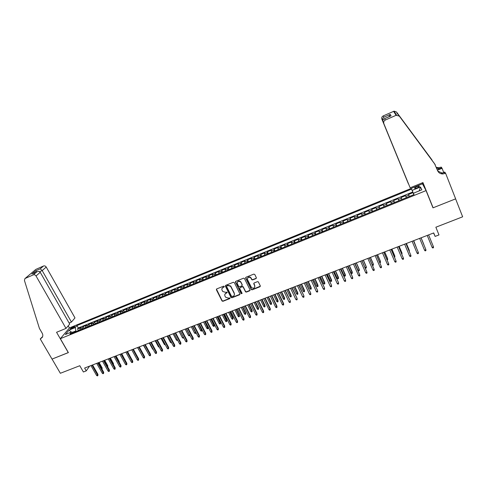 <?xml version="1.0" encoding="UTF-8"?>
<svg xmlns="http://www.w3.org/2000/svg" width="487" height="487" viewBox="0 0 487 487"><rect width="100%" height="100%" fill="white"/><g stroke="black" fill="none" stroke-linecap="round" stroke-linejoin="round"><path stroke-width="0.73" d="M224.245 286.435L223.57 286.179L216.727 288.913L216.398 289.789L222.042 301.003L222.949 301.295L229.779 298.616L229.967 297.934L228.458 298.099L225.578 297.216L224.945 295.999C224.464 294.745 224.824 293.813 226.011 293.198L226.899 292.851L227.088 292.157L225.578 292.328L222.705 291.457L222.054 290.222C221.573 288.968 221.932 288.03 223.119 287.409L224.008 287.056L224.245 286.435M416.689 186.71L414.607 188.025C414.498 188.597 415.374 188.542 417.249 187.866L419.337 186.545C419.447 185.973 418.564 186.028 416.689 186.71M255.985 278.588L256.345 277.687L254.786 274.479L253.818 274.108L246.02 277.219L245.673 278.114L251.341 289.637L252.175 289.82L259.948 286.764L260.308 285.875L258.274 281.803L257.477 281.656L254.135 282.977L253.782 283.866L254.713 285.772C254.841 288.073 253.788 288.706 251.554 287.671L247.542 279.696C247.378 277.426 248.407 276.762 250.647 277.718L251.834 279.751L252.65 279.909L255.985 278.588L256.406 278.022M60.358 338.678L68.381 352.606L52.06 359.083L60.358 373.279L79.789 365.725L83.393 371.989L86.254 370.887L84.622 368.038L433.71 232.926L435.128 236.414L438.982 234.923L435.865 227.222L462.65 216.806L455.607 198.866L432.992 207.846L426.046 190.606L60.358 338.678L69.458 327.903L422.473 183.812L426.046 190.606M234.344 282.63L233.383 282.265L225.725 285.321L225.39 286.204L230.966 297.405L231.922 297.77L239.567 294.769L239.908 293.892L234.344 282.63M235.83 281.291L243.555 278.205L244.383 278.375L250.062 289.905L249.715 290.788L246.41 292.084L245.558 291.877L243.202 287.147L242.24 286.776L240.054 287.647L239.707 288.529L242.051 293.277L241.205 293.734L235.489 282.18L235.83 281.291M413.853 194.642L413.037 192.639L408.544 194.459L408.83 195.147L405.835 196.364L406.365 197.679M405.835 196.364L405.555 195.677L401.093 197.491L401.915 199.481M401.872 199.5L401.349 198.185L398.372 199.396L398.123 198.696L393.685 200.498L394.513 202.482M394.415 202.525L393.916 201.204L390.951 202.403L390.732 201.697L386.319 203.487L387.153 205.465M387.001 205.526L386.52 204.205L383.573 205.398L383.385 204.68L379.002 206.464L379.836 208.43M379.629 208.515L379.172 207.188L376.244 208.375L376.086 207.645L371.721 209.416L372.561 211.382M372.305 211.486L371.867 210.153L368.957 211.334L368.823 210.597L364.489 212.356L365.329 214.31M365.019 214.432L364.605 213.099L361.707 214.274L361.604 213.531L357.294 215.278L358.134 217.226M357.781 217.366L357.385 216.033L354.506 217.196L354.426 216.441L350.141 218.182L350.987 220.124M350.585 220.288L350.202 218.943L347.347 220.106L347.292 219.339L343.031 221.074L343.883 223.003M343.426 223.186L343.067 221.841L340.224 222.997L340.2 222.224L335.963 223.947L336.815 225.865M336.31 226.071L335.969 224.72L333.145 225.871L333.145 225.085L328.932 226.802L329.79 228.713M329.236 228.939L328.914 227.587L326.107 228.726L326.132 227.934L321.944 229.639L322.802 231.544M322.205 231.788L321.901 230.43L319.107 231.569L319.162 230.771L314.998 232.457L315.856 234.357M315.211 234.618L314.931 233.261L312.149 234.387L312.228 233.583L308.088 235.264L308.953 237.157M308.259 237.437L307.997 236.079L305.233 237.199L305.337 236.384L301.222 238.058L302.086 239.939M301.35 240.237L301.1 238.873L298.354 239.988L298.482 239.166L294.385 240.834L295.256 242.709M294.477 243.025L294.245 241.655L291.512 242.763L291.664 241.936L287.598 243.591L288.468 245.46M287.64 245.795L287.427 244.425L284.712 245.527L284.889 244.687L280.841 246.331L281.717 248.193M280.847 248.547L280.652 247.177L277.949 248.273L278.15 247.426L274.126 249.064L275.003 250.915M274.09 251.286L273.913 249.91L271.229 251L271.454 250.148L267.448 251.773L268.325 253.624M267.369 254.007L267.211 252.631L264.538 253.715L264.788 252.856L260.807 254.47L261.689 256.314M260.691 256.716L260.545 255.334L257.891 256.412L258.165 255.547L254.202 257.154L255.085 258.987M254.044 259.407L253.916 258.025L251.28 259.096L251.572 258.22L247.639 259.821L248.522 261.647M247.439 262.085L247.329 260.697L244.705 261.762L245.022 260.886L241.108 262.475L241.996 264.295M240.87 264.751L240.779 263.357L238.167 264.417L238.502 263.528L234.612 265.111L235.501 266.925M234.338 267.4L234.259 266.005L231.66 267.059L232.025 266.164L228.153 267.734L229.048 269.542M227.843 270.029L227.776 268.635L225.195 269.682L225.578 268.781L221.731 270.346L222.626 272.142M221.378 272.647L221.335 271.247L218.766 272.294L219.174 271.387L215.345 272.939L216.24 274.729M214.956 275.252L214.925 273.852L212.369 274.887L212.795 273.974L208.99 275.52L209.885 277.304M208.564 277.84L208.552 276.439L206.007 277.468L206.458 276.549L202.671 278.083L203.572 279.867M202.208 280.415L202.208 279.008L199.682 280.037L200.151 279.106L196.389 280.64L197.29 282.411M195.89 282.977L195.908 281.571L193.394 282.588L193.881 281.656L190.137 283.178L191.044 284.944L193.351 284.006M189.607 285.528L189.638 284.116L187.136 285.132L187.647 284.189L183.922 285.705L184.823 287.458M183.356 288.06L183.398 286.648L180.914 287.653L181.444 286.709L177.737 288.213L178.638 289.954M177.134 290.581L177.195 289.162L174.723 290.167L175.277 289.217L171.588 290.709L172.489 292.437M170.949 293.083L171.028 291.67L168.569 292.669L169.141 291.707L165.47 293.198L166.371 294.909M164.801 295.579L164.892 294.16L162.445 295.152L163.035 294.185L159.389 295.67L160.284 297.368M158.683 298.056L158.786 296.638L156.357 297.624L156.966 296.65L153.338 298.123L154.233 299.815M152.601 300.522L152.717 299.097L150.3 300.083L150.927 299.103L147.317 300.57L148.212 302.25M146.55 302.975L146.678 301.55L144.274 302.524L144.919 301.544L141.333 302.999L142.222 304.667M140.53 305.416L140.676 303.985L138.278 304.959L138.947 303.973L135.374 305.422L136.269 307.078M134.54 307.839L134.698 306.414L132.318 307.376L133.006 306.384L129.451 307.827L130.339 309.47M128.586 310.256L128.757 308.825L126.389 309.787L127.095 308.788L123.558 310.219L124.447 311.85M122.663 312.654L122.846 311.223L120.49 312.179L121.214 311.175L117.696 312.599L118.585 314.225M116.77 315.046L116.965 313.61L114.622 314.559L115.364 313.549L111.87 314.967L112.753 316.58M110.908 317.421L111.115 315.984L108.784 316.927L109.545 315.917L106.069 317.329L106.951 318.924M105.076 319.782L105.302 318.346L102.982 319.283L103.755 318.267L100.298 319.673L101.18 321.262M99.275 322.132L99.512 320.696L97.205 321.633L97.997 320.604L94.557 322.004L95.44 323.581M93.504 324.47L93.754 323.033L91.459 323.965L92.268 322.93L88.847 324.324L89.724 325.888M87.763 326.795L88.025 325.359L85.742 326.284L86.57 325.249L83.161 326.631L82.327 327.666L82.053 329.115M84.044 328.189L83.161 326.631M71.224 328.822L75.053 326.546L72.691 327.063L70.098 328.835L71.224 328.822M413.037 192.639L411.57 189.096L76.934 325.578L75.29 327.556L75.978 331.574M411.57 189.096L412.142 190.38L420.458 186.996L421.876 189.802L413.42 193.229L414.023 194.575L69.945 334.015L71.656 331.951L65.374 334.502L69.087 330.083L75.29 327.556M412.757 192.018L78.291 327.97L77.512 328.926L80.903 327.55L80.057 328.591L79.777 330.034M88.025 325.359L88.847 324.324M93.754 323.033L94.557 322.004M99.512 320.696L100.298 319.673M105.302 318.346L106.069 317.329M111.115 315.984L111.87 314.967M116.965 313.61L117.696 312.599M122.846 311.223L123.558 310.219M128.757 308.825L129.451 307.827M134.698 306.414L135.374 305.422M140.676 303.985L141.333 302.999M146.678 301.55L147.317 300.57M152.717 299.097L153.338 298.123M158.786 296.638L159.389 295.67M164.892 294.16L165.47 293.198M171.028 291.67L171.588 290.709M177.195 289.162L177.737 288.213M183.398 286.648L183.922 285.705M189.638 284.116L190.137 283.178M195.908 281.571L196.389 280.64M202.208 279.008L202.671 278.083M208.552 276.439L208.99 275.52M214.925 273.852L215.345 272.939M221.335 271.247L221.731 270.346M227.776 268.635L228.153 267.734M234.259 266.005L234.612 265.111M240.779 263.357L241.108 262.475M247.329 260.697L247.639 259.821M253.916 258.025L254.202 257.154M260.545 255.334L260.807 254.47M267.211 252.631L267.448 251.773M273.913 249.91L274.126 249.064M280.652 247.177L280.841 246.331M287.427 244.425L287.598 243.591M294.245 241.655L294.385 240.834M301.1 238.873L301.222 238.058M307.997 236.079L308.088 235.264M314.931 233.261L314.998 232.457M321.901 230.43L321.944 229.639M328.914 227.587L328.932 226.802M335.969 224.72L335.963 223.947M343.067 221.841L343.031 221.074M350.202 218.943L350.141 218.182M357.385 216.033L357.294 215.278M364.605 213.099L364.489 212.356M371.867 210.153L371.721 209.416M379.172 207.188L379.002 206.464M386.52 204.205L386.319 203.487M393.916 201.204L393.685 200.498M401.349 198.185L401.093 197.491M413.682 193.905L413.901 194.623M75.655 331.008L72.399 332.329M433.558 232.981L435.128 236.414M86.254 370.887L89.571 366.121M78.389 330.472L77.512 328.926M78.291 327.97L76.934 325.578M73.172 332.712L71.656 331.951M85.742 326.284L85.475 327.727M91.459 323.965L91.203 325.401M97.205 321.633L96.962 323.07M102.982 319.283L102.751 320.726M108.784 316.927L108.571 318.364M114.622 314.559L114.421 315.996M120.49 312.179L120.301 313.61M126.389 309.787L126.212 311.217M132.318 307.376L132.154 308.807M138.278 304.959L138.131 306.384M144.274 302.524L144.134 303.955M150.3 300.083L150.173 301.502M156.357 297.624L156.248 299.042M162.445 295.152L162.354 296.571M168.569 292.669L168.49 294.081M174.723 290.167L174.656 291.585M180.914 287.653L180.86 289.071M187.136 285.132L187.099 286.539L184.81 287.47M193.394 282.588L193.369 284M199.682 280.037L199.676 281.443M206.007 277.468L206.019 278.874M212.369 274.887L212.393 276.287M218.766 272.294L218.803 273.694M225.195 269.682L225.25 271.076M231.66 267.059L231.733 268.453M238.167 264.417L238.253 265.811M244.705 261.762L244.809 263.157M251.28 259.096L251.402 260.484M257.891 256.412L258.025 257.793M264.538 253.715L264.691 255.097M271.229 251L271.399 252.376M277.949 248.273L278.138 249.648M284.712 245.527L284.919 246.897M291.512 242.763L291.737 244.133M298.354 239.988L298.592 241.357M305.233 237.199L305.489 238.563M312.149 234.387L312.429 235.751M319.107 231.569L319.405 232.92M326.107 228.726L326.418 230.077M333.145 225.871L333.479 227.216M340.224 222.997L340.577 224.343M347.347 220.106L347.712 221.451M354.506 217.196L354.895 218.535M361.707 214.274L362.121 215.613M368.957 211.334L369.383 212.667M376.244 208.375L376.695 209.702M383.573 205.398L384.048 206.725M390.951 202.403L391.445 203.724M398.372 199.396L398.883 200.711M413.42 193.229L413.956 194.605M409.372 196.462L408.83 195.147M413.621 193.929L412.142 190.38M71.199 332.14L69.087 330.083M420.458 186.996L419.216 190.88M224.294 286.66L222.035 288.395M224.909 294.209L227.185 292.45M216.453 289.12L222.151 300.716L223.058 301.015L230.059 298.208M225.432 285.552L231.136 297.234L232.025 297.496L239.975 294.239M226.869 285.912L226.638 286.533L231.532 296.37L233.139 296.26C234.332 295.646 234.697 294.708 234.223 293.454L230.601 286.283L227.806 285.54L226.692 286.039M234.375 294.909L234.223 293.454M226.979 285.644L227.916 285.272L230.704 286.015L234.32 293.18M239.738 287.902L242.331 286.508L243.177 286.703L245.533 291.439L246.495 291.81L250.129 290.234M235.519 281.541L241.229 293.357L242.1 293.466M240.864 282.387L240.535 281.918C238.289 280.829 237.236 281.449 237.37 283.781L238.764 286.557L239.622 286.764L241.808 285.899L242.155 285.011L240.633 281.65C239.202 280.64 238.1 280.853 237.333 282.29M242.222 285.364L242.155 285.011M240.955 282.119L242.246 284.743M247.493 278.254C248.193 276.811 249.271 276.543 250.726 277.45L251.919 279.489L252.729 279.648L256.065 278.32M254.859 286.873L254.713 285.772M253.8 283.264L254.792 285.504M245.698 277.493L251.426 289.363L252.254 289.546L260.375 286.186M79.771 329.906L78.066 330.728M101.637 368.604L102.179 367.971L99.056 362.45M102.179 367.971L102.069 369.219L98.484 362.675M91.988 365.189L97.57 374.996L97.96 374.406L97.844 375.684L97.57 374.996L96.542 375.386L90.953 365.585M97.96 374.406L92.579 364.958M97.844 375.684L97.272 375.897L96.542 375.386M69.105 323.021L71.431 322.065L74.986 317.908L46.222 267.046L42.192 270.583L39.642 271.703M71.431 322.065L42.192 270.583L40.275 268.812L43.513 266.005L35.831 269.402L24.88 278.661L24.447 280.512L39.423 328.427L42.15 333.108C42.966 334.612 43.014 336.024 42.296 337.339L40.251 338.94L52.03 359.096L68.357 352.558M68.296 352.637L56.559 332.274L66.007 328.415L36.038 275.977C35.295 274.899 34.358 274.54 33.238 274.893L25.318 278.375M40.251 338.94L42.625 336.608M69.398 327.976L68.192 325.858M66.007 328.415L69.708 324.08L40.238 272.294L36.038 275.977M24.953 278.594L35.831 269.402M43.513 266.005C44.603 265.665 45.51 266.012 46.222 267.046M42.497 336.955L40.561 338.812M33.238 274.893L36.823 271.856C38.388 271.192 39.526 271.338 40.238 272.294M36.635 271.959L32.501 273.761M31.862 274.059L35.551 270.894L36.872 271.831M410.151 187.805L383.019 121.61L410.151 187.805L422.947 182.576L433.107 207.797L455.643 198.854L445.617 173.311L444.728 172.063L440.82 173.658M408.404 183.751L381.857 119.102C381.449 117.714 381.905 116.649 383.226 115.906L394.068 111.164L396.509 112.022L431.817 159.681L397.514 113.568C396.607 112.874 396.789 113.154 398.056 114.408L434.623 163.809L437.57 170.62C438.531 172.751 440.266 173.871 442.756 173.975L445.617 173.311M432.115 160.43L431.817 159.681M383.226 115.906L383.872 117.215L390.257 114.396L391.073 115.833L384.596 118.682L385.272 120.064L396.089 115.303L393.606 111.322M398.056 114.408L435.232 164.709M436.267 167.321L438.489 167.759L441.234 167.12L442.068 168.295L437.405 170.213M443.712 172.477L442.068 168.295M432.493 206.604L433.107 207.797M423.033 184.877L422.223 182.868M408.368 183.763L381.857 119.102M436.559 168.07L439.097 168.648L441.435 168.179L437.277 169.89M399.115 116.034L396.089 115.303M385.272 120.064C383.896 120.831 383.415 121.939 383.835 123.381M437.783 171.089L442.105 173.025L444.509 172.544L445.179 173.494M383.872 117.215C382.642 118.171 382.228 119.364 382.636 120.788L382.855 120.691M390.257 114.396L388.851 116.789M391.073 115.833L390.501 116.058M384.596 118.682L384.413 118.737C383.086 119.358 382.624 120.313 383.019 121.61M85.469 327.599L83.734 328.433M107.39 366.394L107.81 365.81L104.687 360.27M107.584 366.735L104.127 360.49M107.81 365.81L107.737 367.015M91.191 325.273L89.431 326.12M113.154 364.136L113.471 363.637L110.354 358.079M113.471 363.637L113.477 364.714M96.95 322.942L95.16 323.8M118.925 361.823L119.157 361.451L116.046 355.875M119.157 361.451L119.248 362.407M102.739 320.598L100.919 321.469M124.727 359.497L121.768 353.659M124.873 359.254L124.94 359.887M97.729 362.967L103.299 372.805L103.682 372.22L103.573 373.499L103.299 372.805L102.27 373.2L96.688 363.363M103.682 372.22L98.313 362.736M103.573 373.499L103.001 373.718L102.27 373.2M103.494 360.733L109.064 370.607L109.435 370.023L109.332 371.301L109.064 370.607L108.023 371.003L102.453 361.135M109.435 370.023L104.072 360.508M109.332 371.301L108.753 371.52L108.023 371.003M109.295 358.487L114.853 368.397L115.212 367.813L115.115 369.097L114.853 368.397L113.806 368.799L108.248 358.895M115.212 367.813L109.861 358.268M115.115 369.097L114.536 369.316L113.806 368.799M115.127 356.228L120.673 366.175L121.026 365.597L120.934 366.881L120.673 366.175L119.625 366.577L114.074 356.636M121.026 365.597L115.687 356.015M120.934 366.881L120.35 367.101L119.625 366.577M108.558 318.236L106.708 319.119M130.559 357.16L127.521 351.431M120.989 353.964L126.529 363.941L126.87 363.363L126.784 364.647L126.529 363.941L125.469 364.349L119.93 354.372M126.87 363.363L121.537 353.751M126.784 364.647L126.194 364.873L125.469 364.349M114.402 315.868L112.527 316.763M126.876 351.681L132.409 361.701L132.744 361.123L132.659 362.407L132.409 361.701L131.344 362.103L125.816 352.095M132.744 361.123L127.417 351.474M132.659 362.407L132.068 362.632L131.344 362.103M120.283 313.482L118.371 314.395M141.102 353.751L137.553 347.548M132.799 349.386L138.32 359.443L138.649 358.864L138.57 360.155L138.32 359.443L137.255 359.85L131.733 349.8M138.649 358.864L133.335 349.185M138.57 360.155L137.979 360.38L137.255 359.85M126.194 311.09L124.252 312.009M147.214 351.717L143.397 345.289M138.758 347.085L144.268 357.172L144.584 356.6L144.511 357.89L144.268 357.172L143.196 357.58L137.681 347.499M144.584 356.6L139.276 346.884M144.511 357.89L143.915 358.115L143.196 357.58M132.141 308.679L130.163 309.616M153.308 349.575L152.547 349.063L149.278 343.012M152.547 349.063L152.948 348.911M144.742 344.766L150.24 354.895L150.55 354.323L150.483 355.613L150.24 354.895L149.162 355.303L143.665 345.186M150.55 354.323L145.254 344.571M150.483 355.613L149.886 355.839L149.162 355.303M138.113 306.256L136.11 307.206M159.346 347.261L158.452 346.799L155.183 340.73M158.452 346.799L158.987 346.592M150.763 342.44L156.248 352.6L156.552 352.034L156.485 353.325L156.248 352.6L155.164 353.014L149.673 342.86M156.552 352.034L151.262 342.245M156.485 353.325L155.883 353.556L155.164 353.014M144.115 303.827L142.082 304.783M165.416 344.93L164.381 344.522L161.118 338.428M164.381 344.522L165.056 344.266M156.814 340.096L162.293 350.293L162.579 349.727L162.524 351.024L162.293 350.293L161.203 350.713L155.718 340.516M162.579 349.727L157.307 339.908M162.524 351.024L161.915 351.255L161.203 350.713M150.154 301.374L148.091 302.348M171.515 342.592L171.047 342.775L170.347 342.233L167.09 336.115M170.347 342.233L171.162 341.923M162.895 337.741L168.362 347.98L168.642 347.414L168.587 348.71L168.362 347.98L167.266 348.394L161.8 338.167M168.642 347.414L163.376 337.552M168.587 348.71L167.985 348.942L167.266 348.394M156.23 298.915L154.129 299.901M177.645 340.224L177.037 340.474L176.337 339.932L173.092 333.796M176.337 339.932L177.298 339.567M169.013 335.373L174.468 345.648L174.736 345.088L174.693 346.385L174.468 345.648L173.366 346.068L167.905 335.799M174.736 345.088L169.482 335.19M174.693 346.385L174.078 346.616L173.366 346.068M162.329 296.443L160.199 297.441M183.751 337.741L183.057 338.167L182.363 337.619L183.453 337.205L180.208 331.038L185.663 341.375L186.777 340.949L181.341 330.6M183.666 337.935L183.459 337.187M182.363 337.619L179.125 331.458M175.162 332.992L180.604 343.305L180.866 342.745L180.823 344.047L180.604 343.305L179.496 343.731L174.048 333.425M180.866 342.745L175.624 332.816M180.823 344.047L180.208 344.279L179.496 343.731M168.472 293.978L166.304 294.97M189.839 335.141L189.114 335.841L188.42 335.299L189.516 334.879L186.284 328.688M189.723 335.61L189.601 334.685M188.42 335.299L185.188 329.115M187.026 340.395L186.99 341.691L187.026 340.395L181.797 330.429M186.99 341.691L186.375 341.929L185.663 341.375M174.644 291.512L172.441 292.48M195.884 332.377L195.817 333.272L195.202 333.51L194.514 332.962L195.61 332.536L192.383 326.327M195.817 333.272L195.774 332.164M194.514 332.962L191.281 326.753M187.556 328.195L192.98 338.581L193.223 338.027L193.193 339.329L192.98 338.581L191.86 339.013L186.436 328.628M193.223 338.027L188 328.025M193.193 339.329L192.572 339.567L191.86 339.013M180.854 289.035L178.607 289.984M201.959 329.656L201.941 330.929L201.326 331.16L200.632 330.612L201.959 329.656L198.933 323.794M201.941 330.929L198.519 323.952M200.632 330.612L197.412 324.385M193.808 325.779L199.22 336.2L199.451 335.653L199.427 336.955L199.22 336.2L198.093 336.633L192.682 326.211M199.451 335.653L194.24 325.608M199.427 336.955L198.799 337.193L198.093 336.633M208.113 327.294L208.095 328.567L207.48 328.804L206.786 328.25L208.113 327.294L205.088 321.408M208.095 328.567L204.686 321.566M206.786 328.25L203.572 321.998M200.09 323.344L205.49 333.808L205.709 333.26L205.691 334.563L205.49 333.808L204.357 334.24L198.958 323.782M205.709 333.26L200.51 323.179M205.691 334.563L205.064 334.806L204.357 334.24M214.298 324.92L214.286 326.193L213.665 326.43L212.977 325.87L214.298 324.92L211.279 319.015M214.286 326.193L210.889 319.168M212.977 325.87L209.769 319.6M206.409 320.903L211.796 331.404L212.009 330.856L211.991 332.164L211.796 331.404L210.658 331.836L205.27 321.341M212.009 330.856L206.817 320.738M211.991 332.164L211.358 332.402L210.658 331.836M199.633 281.462L197.32 282.399M220.514 322.534L220.508 323.806L219.881 324.044L219.199 323.484L220.319 323.051L220.514 322.534L217.506 316.605M220.508 323.806L217.123 316.751M219.199 323.484L215.997 317.189M212.764 318.443L218.139 328.981L218.334 328.439L218.328 329.748L218.139 328.981L216.995 329.419L211.614 318.888M218.334 328.439L213.16 318.285M218.328 329.748L217.695 329.991L216.995 329.419M205.952 278.899L203.621 279.842M226.759 320.129L226.759 321.408L226.132 321.651L225.451 321.085L226.577 320.653L226.759 320.129L223.758 314.182M226.759 321.408L223.387 314.328M225.451 321.085L222.255 314.766M219.15 315.972L224.513 326.552L224.702 326.01L224.696 327.319L224.513 326.552L223.363 326.99L217.999 316.416M224.702 326.01L219.54 315.82M224.696 327.319L224.063 327.562L223.363 326.99M212.302 276.324L209.964 277.273M233.048 317.719L233.054 318.997L232.421 319.241L231.739 318.668L232.871 318.236L233.048 317.719L230.053 311.747M233.054 318.997L229.687 311.887M231.739 318.668L228.555 312.331M225.572 313.482L230.923 324.105L231.1 323.569L231.106 324.878L230.923 324.105L229.767 324.543L224.416 313.932M231.1 323.569L225.95 313.336M231.106 324.878L230.461 325.121L229.767 324.543M218.693 273.737L216.338 274.692M239.361 315.29L239.373 316.574L238.74 316.818L238.058 316.246L239.202 315.807L239.361 315.29L236.378 309.3M239.373 316.574L236.025 309.434M238.058 316.246L234.88 309.878M232.031 310.98L237.37 321.645L237.534 321.11L237.546 322.418L237.37 321.645L236.207 322.09L230.862 311.437M237.534 321.11L232.396 310.84M237.546 322.418L236.901 322.668L236.207 322.09M225.116 271.137L222.748 272.093M245.716 312.855L245.734 314.133L245.095 314.377L244.419 313.805L245.564 313.366L245.716 312.855L242.733 306.84M245.734 314.133L242.398 306.968M244.419 313.805L241.248 307.419M238.527 308.472L243.847 319.174L244.005 318.638L244.024 319.953L243.847 319.174L242.678 319.618L237.352 308.922M244.005 318.638L238.88 308.332M244.024 319.953L243.372 320.196L242.678 319.618M231.575 268.52L229.194 269.481M252.102 310.402L252.126 311.686L251.481 311.93L250.805 311.351L251.962 310.907L252.102 310.402L249.131 304.363M252.126 311.686L248.802 304.491M250.805 311.351L247.646 304.941M238.064 265.884L235.671 266.858M258.524 307.936L258.548 309.221L257.909 309.464L257.233 308.886L258.39 308.441L258.524 307.936L255.559 301.879M258.548 309.221L255.243 302.001M257.233 308.886L254.08 302.451M244.596 263.242L242.191 264.216M264.977 305.459L265.013 306.743L264.368 306.987L263.692 306.408L264.861 305.958L264.977 305.459L262.024 299.377M265.013 306.743L261.714 299.493M263.692 306.408L260.545 299.943M245.052 305.939L250.367 316.684L250.513 316.154L250.531 317.469L250.367 316.684L249.192 317.134L243.877 306.396M250.513 316.154L245.399 305.812M250.531 317.469L249.88 317.719L249.192 317.134M251.621 303.401L256.917 314.182L257.051 313.658L257.081 314.973L256.917 314.182L255.736 314.632L250.44 303.858M257.051 313.658L251.956 303.273M257.081 314.973L256.424 315.223L255.736 314.632M258.226 300.844L263.51 311.668L263.631 311.144L263.668 312.459L263.51 311.668L262.316 312.124L257.033 301.307M263.631 311.144L258.548 300.723M263.668 312.459L263.004 312.715L262.316 312.124M251.164 260.575L248.741 261.562M271.472 302.963L271.509 304.247L270.857 304.497L270.188 303.912L271.362 303.462L271.472 302.963L268.52 296.857M271.509 304.247L268.227 296.973M270.188 303.912L267.053 297.429M264.867 298.275L270.133 309.142L270.248 308.618L270.285 309.939L270.133 309.142L268.94 309.598L263.668 298.738M270.248 308.618L265.178 298.154M270.285 309.939L269.621 310.189L268.94 309.598M257.769 257.903L255.334 258.889M277.998 300.455L278.047 301.745L277.389 301.995L276.719 301.404L277.9 300.954L277.998 300.455L275.058 294.331M278.047 301.745L274.771 294.44M276.719 301.404L273.591 294.897M271.545 295.688L276.799 306.597L276.902 306.079L276.945 307.4L276.799 306.597L275.593 307.053L270.34 296.157M276.902 306.079L271.843 295.572M276.945 307.4L276.281 307.65L275.593 307.053M264.404 255.212L261.957 256.205M284.56 297.934L284.615 299.225L283.951 299.481L283.288 298.884L284.475 298.434L284.56 297.934L281.626 291.786M284.615 299.225L281.352 291.89M283.288 298.884L280.165 292.352M278.26 293.089L283.501 304.04L283.586 303.523L283.641 304.844L283.501 304.04L282.29 304.503L277.048 293.558M283.586 303.523L278.546 292.979M283.641 304.844L282.971 305.099L282.29 304.503M271.082 252.503L268.623 253.502M291.159 295.402L291.22 296.693L290.556 296.948L289.893 296.352L291.086 295.895L291.159 295.402L288.237 289.229M291.22 296.693L287.975 289.333M289.893 296.352L286.782 289.795M285.017 290.477L290.313 300.954L290.374 302.275L290.24 301.465L289.022 301.934L283.793 290.946M290.313 300.954L285.285 290.374M290.374 302.275L289.698 302.537L289.022 301.934M277.797 249.782L275.325 250.787M297.794 292.857L297.861 294.148L297.192 294.404L296.534 293.801L297.734 293.344L297.794 292.857L294.878 286.66M297.861 294.148L294.629 286.752M296.534 293.801L293.43 287.22M291.804 287.847L297.082 298.373L297.149 299.694L297.015 298.884L295.792 299.347L290.581 288.322M297.082 298.373L292.066 287.744M297.149 299.694L296.467 299.955L295.792 299.347M284.554 247.043L282.064 248.053M304.466 290.295L304.539 291.585L303.87 291.841L303.206 291.238L304.418 290.776L304.466 290.295L301.556 284.073M304.539 291.585L301.325 284.165M303.206 291.238L300.114 284.633M298.634 285.205L303.882 295.773L303.955 297.1L303.833 296.279L302.604 296.747L297.405 285.68M303.882 295.773L298.884 285.108M303.955 297.1L303.273 297.362L302.604 296.747M291.348 244.291L288.84 245.308M311.175 287.714L311.254 289.01L310.578 289.266L309.921 288.663L311.138 288.201L311.175 287.714L308.277 281.474M311.254 289.01L308.052 281.559M309.921 288.663L306.84 282.028M305.507 282.545L310.724 293.162L310.803 294.489L310.682 293.667L309.446 294.136L304.265 283.026M310.724 293.162L305.739 282.454M310.803 294.489L310.122 294.751L309.446 294.136M298.178 241.528L295.658 242.544M317.92 285.126L318.005 286.417L317.329 286.679L316.678 286.07L317.895 285.601L317.92 285.126L315.034 278.856M318.005 286.417L314.821 278.941M316.678 286.07L313.598 279.41M312.417 279.873L317.609 290.538L317.694 291.865L317.579 291.037L316.337 291.506L311.169 280.354M317.609 290.538L312.636 279.788M317.694 291.865L317 292.127L316.337 291.506M305.045 238.74L302.512 239.768M324.707 282.521L324.799 283.818L324.117 284.079L323.465 283.464L324.689 282.996L324.707 282.521L321.828 276.226M324.799 283.818L321.627 276.306M323.465 283.464L320.397 276.78M319.362 277.182L324.525 287.896L324.622 289.223L324.512 288.389L323.258 288.864L318.108 277.663M324.525 287.896L319.569 277.103M324.622 289.223L323.928 289.485L323.258 288.864M311.954 235.939L309.409 236.974M331.531 279.897L331.629 281.2L330.941 281.462L330.296 280.847L331.525 280.372L331.531 279.897L328.658 273.584M331.629 281.2L328.469 273.657M330.296 280.847L327.234 274.132M326.351 274.473L331.489 285.236L331.586 286.563L331.483 285.729L330.223 286.21L325.091 274.966M331.489 285.236L326.546 274.4M331.586 286.563L330.886 286.831L330.223 286.21M318.9 233.127L316.343 234.162M338.392 277.267L338.495 278.564L337.808 278.826L337.156 278.211L338.398 277.736L338.392 277.267L335.525 270.924M338.495 278.564L335.354 270.991M337.156 278.211L334.112 271.472M333.382 271.758L338.483 282.563L338.593 283.897L338.495 283.05L337.229 283.537L332.116 272.245M338.483 282.563L333.565 271.685M338.593 283.897L337.893 284.165L337.229 283.537M325.888 230.29L323.313 231.337M345.289 274.613L345.405 275.916L344.711 276.184L344.066 275.557L345.313 275.082L345.289 274.613L342.434 268.252M345.405 275.916L342.276 268.313M344.066 275.557L341.028 268.794M340.45 269.019L345.526 279.879L345.642 281.206L345.545 280.36L344.272 280.847L339.177 269.512M345.526 279.879L340.62 268.952M345.642 281.206L344.936 281.474L344.272 280.847M332.919 227.447L330.326 228.494M352.229 271.953L352.351 273.25L351.651 273.517L351.011 272.897L352.265 272.416L352.229 271.953L349.386 265.561M352.351 273.25L349.24 265.616M351.011 272.897L347.98 266.103M347.566 266.267L352.606 277.176L352.728 278.503L352.643 277.651L351.358 278.144L346.281 266.76M352.606 277.176L347.718 266.206M352.728 278.503L352.016 278.777L351.358 278.144M339.987 224.58L337.381 225.633M356.241 262.907L359.254 269.731L359.333 270.571L358.633 270.845L357.994 270.212L359.254 269.731L359.205 269.274L356.374 262.858M357.994 270.212L354.974 263.4M358.487 275.423L359.144 276.062L359.856 275.788L359.777 274.93L358.487 275.423L353.422 263.997M354.713 263.497L359.777 274.93L354.853 263.443M347.097 221.701L344.479 222.76M365.043 267.509L366.285 267.034L366.224 266.578L363.399 260.137M365.067 267.57L365.652 268.148L366.358 267.88L366.285 267.034L363.278 260.186M365.658 272.683L366.309 273.329L367.028 273.055L366.954 272.19L365.658 272.683L360.611 261.215M361.908 260.715L366.954 272.19L362.036 260.667M354.25 218.797L351.614 219.868M372.251 264.739L373.352 264.319L373.286 263.869L370.467 257.404M372.439 265.165L373.426 265.172L373.352 264.319L370.363 257.44M372.865 269.932L373.517 270.577L374.241 270.303L374.168 269.439L372.865 269.932L367.837 258.42M369.146 257.915L374.168 269.439L369.256 257.873M361.445 215.881L358.791 216.958M379.507 261.957L380.463 261.586L380.384 261.142L377.577 254.652M379.83 262.712L380.53 262.444L380.463 261.586L377.486 254.689M380.122 267.168L380.767 267.813L381.491 267.54L381.431 266.669L380.122 267.168L375.112 255.602M376.427 255.097L381.431 266.669L376.524 255.06M368.683 212.953L366.011 214.03M386.8 259.157L387.615 258.841L387.518 258.402L384.724 251.882M387.128 259.918L387.676 259.705L387.615 258.841L384.645 251.913M387.415 264.38L388.06 265.038L388.79 264.758L388.729 263.881L387.415 264.38L382.423 252.771M383.744 252.26L388.729 263.881L383.829 252.229M375.958 210L373.273 211.09M394.141 256.339L394.811 256.083L394.701 255.645L391.913 249.101M394.464 257.099L394.86 256.947L394.811 256.083L391.852 249.125M394.75 261.58L395.395 262.237L396.126 261.957L396.077 261.075L394.75 261.58L389.783 249.928M391.11 249.411L396.077 261.075L391.177 249.387M383.281 207.036L380.584 208.126M401.519 253.508L402.049 253.307L401.921 252.869L399.145 246.3M401.848 254.275L402.049 253.307L399.097 246.319M402.134 258.767L402.773 259.425L403.51 259.145L403.467 258.256L402.134 258.767L397.179 247.061M398.518 246.544L403.467 258.256L398.573 246.525M390.647 204.053L387.932 205.149M408.946 250.659L409.183 250.081L406.42 243.488M409.269 251.426L409.323 250.513L406.383 243.5M409.561 255.931L410.194 256.594L410.937 256.314L410.9 255.419L409.561 255.931L404.624 244.182M405.969 243.658L410.9 255.419L406.012 243.646M398.056 201.046L395.322 202.154M416.415 247.792L413.737 240.657M416.665 248.388L413.719 240.663M417.03 253.082L417.657 253.751L418.406 253.465L418.376 252.57L417.03 253.082L412.118 241.284M413.469 240.761L418.376 252.57L413.493 240.748M405.507 198.026L402.761 199.14M423.836 244.456L421.097 237.808L423.836 244.456M424.542 250.215L425.169 250.884L425.924 250.598L425.9 249.697L424.542 250.215L419.648 238.368M425.723 249.253L421.018 237.839L425.723 249.253M413 194.989L410.237 196.109M433.467 246.812L433.485 247.719L432.724 248.005L432.097 247.329L427.227 235.434L432.097 247.329L433.467 246.812L428.597 234.904M82.327 327.666L80.057 328.591M73.208 327.964L72.691 327.063M74.328 327.27L73.927 326.558M35.551 270.894L40.275 268.812M396.509 112.022L397.514 113.568M441.435 168.179L440.814 167.297M421.212 145.388L421.511 146.143M414.76 188.396L414.607 188.025M32.051 273.956L36.823 271.856M439.097 168.648L438.489 167.759M442.105 173.025L442.756 173.975M394.068 111.164L396.57 115.145M384.413 118.737L390.891 115.888"/></g></svg>
